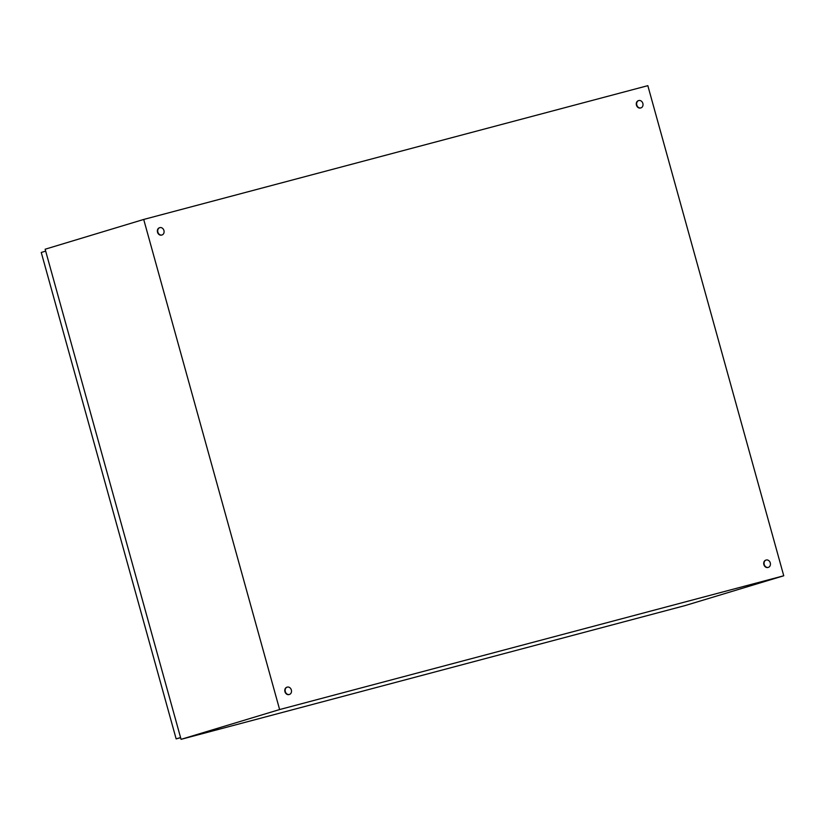 <?xml version="1.0" encoding="UTF-8"?>
<svg xmlns="http://www.w3.org/2000/svg" width="825" height="825" viewBox="0 0 825 825"><rect width="100%" height="100%" fill="white"/><g stroke="black" fill="none" stroke-linecap="round" stroke-linejoin="round"><path stroke-width="1.24" d="M143.705 219.45L647.831 85.666L783.75 575.778L279.623 709.552L143.705 219.45L45.148 249.222L181.067 739.334L279.623 709.552M181.067 739.334L685.193 605.55L783.75 575.778M642.85 103.424A3.816 3.125 -106.8 0 1 640.932 107.879A3.816 3.125 -106.8 0 1 636.797 105.023A3.816 3.125 -106.8 0 1 638.725 100.567A3.816 3.125 -106.8 0 1 642.85 103.424M640.747 107.92A3.816 3.125 -106.8 0 1 640.582 107.982A3.816 3.125 -106.8 0 1 636.446 105.136A3.816 3.125 -106.8 0 1 638.375 100.681A3.816 3.125 -106.8 0 1 638.55 100.629M291.349 689.989A3.816 3.125 -106.8 0 1 289.431 694.444A3.816 3.125 -106.8 0 1 285.295 691.587A3.816 3.125 -106.8 0 1 287.224 687.132A3.816 3.125 -106.8 0 1 291.349 689.989M289.245 694.485A3.816 3.125 -106.8 0 1 289.08 694.547A3.816 3.125 -106.8 0 1 284.945 691.69A3.816 3.125 -106.8 0 1 286.873 687.246A3.816 3.125 -106.8 0 1 287.048 687.194M163.928 230.515A3.816 3.125 -106.8 0 1 161.999 234.97A3.816 3.125 -106.8 0 1 157.874 232.114A3.816 3.125 -106.8 0 1 159.792 227.659A3.816 3.125 -106.8 0 1 163.928 230.515M161.824 235.012A3.816 3.125 -106.8 0 1 161.659 235.073A3.816 3.125 -106.8 0 1 157.523 232.217A3.816 3.125 -106.8 0 1 159.452 227.772A3.816 3.125 -106.8 0 1 159.627 227.721M770.272 562.898A3.816 3.125 -106.8 0 1 768.353 567.352A3.816 3.125 -106.8 0 1 764.218 564.496A3.816 3.125 -106.8 0 1 766.147 560.041A3.816 3.125 -106.8 0 1 770.272 562.898M768.178 567.394A3.816 3.125 -106.8 0 1 768.003 567.456A3.816 3.125 -106.8 0 1 763.878 564.609A3.816 3.125 -106.8 0 1 765.796 560.154A3.816 3.125 -106.8 0 1 765.971 560.103M180.613 737.694L176.148 738.88L41.25 252.45L45.674 251.12M176.148 738.88L180.572 737.54"/></g></svg>
